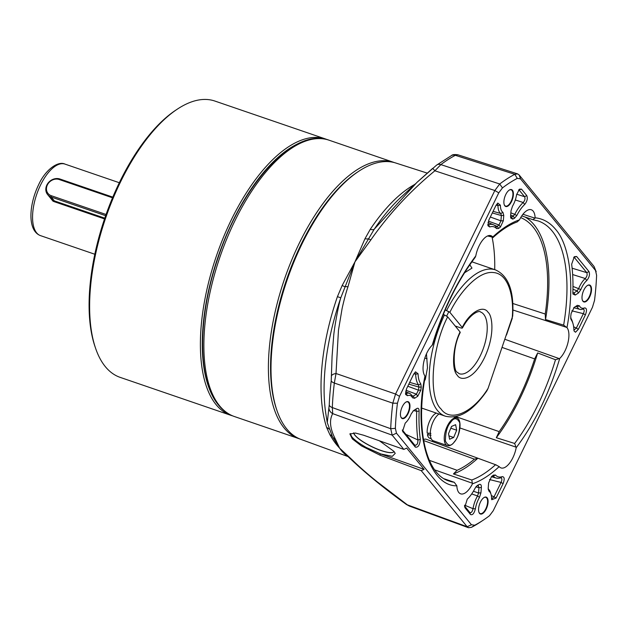 <?xml version="1.0" encoding="UTF-8"?>
<svg xmlns="http://www.w3.org/2000/svg" width="628" height="628" viewBox="0 0 628 628"><rect width="100%" height="100%" fill="white"/><g stroke="black" fill="none" stroke-linecap="round" stroke-linejoin="round"><path stroke-width="0.94" d="M394.384 162.597A146.049 65.398 108.9 0 0 393.646 162.33A146.049 65.398 108.9 0 0 291.376 260.848A146.049 65.398 108.9 0 0 284.115 427.958A146.049 65.398 108.9 0 0 298.928 438.65A146.049 65.398 108.9 0 0 299.666 438.894M325.634 139.016L214.886 101.053A146.049 65.398 108.9 0 0 177.543 109.005A146.049 65.398 108.9 0 0 95.55 348.179A146.049 65.398 108.9 0 0 105.355 366.681A146.049 65.398 108.9 0 0 120.168 377.373L230.908 415.336A146.049 65.398 -71.1 0 1 216.103 404.644A146.049 65.398 -71.1 0 1 231.316 219.824A146.049 65.398 -71.1 0 1 325.634 139.016A146.049 65.398 -71.1 0 1 327.329 139.659M232.643 415.869A146.049 65.398 -71.1 0 1 230.908 415.336M213.214 397.014A144.676 64.778 -71.1 0 1 232.917 220.758A144.676 64.778 -71.1 0 1 300.42 142.627M177.543 109.005L175.973 110.041A144.33 64.629 108.9 0 0 94.946 346.405L95.55 348.179M447.67 316.818L444.459 314.942A77.323 34.619 108.9 0 0 437.488 410.524A77.323 34.619 108.9 0 0 445.33 416.183C459.052 419.48 472.9 411.034 486.857 390.851L488.074 388.363C473.065 412.777 450.276 422.723 440.989 408.922C428.068 397.422 431.679 347.684 447.67 316.818L460.065 331.953C452.733 346.837 451.304 369.814 457.372 375.324C460.143 380.741 472.805 381.125 484.329 358.007C495.539 334.504 492.101 315.225 488.089 312.344C483.183 304.454 469.501 312.454 462.255 327.455L462.436 327.973C471.283 311.606 480.287 310.577 480.412 311.959A32.648 14.617 -71.1 0 1 483.717 314.345A32.648 14.617 -71.1 0 1 482.1 351.704A32.648 14.617 -71.1 0 1 459.241 373.723L457.121 372.153C453.863 371.729 451.611 349.144 460.245 332.455L460.065 331.953M445.197 309.942L449.868 312.32L462.255 327.455C462.757 328.216 462.161 328.334 460.457 327.808L455.198 326.003M469.815 264.788L471.966 268.117L464.547 272.788M426.459 353.839L427.495 367.686L425.344 379.383L424.497 380.858M444.459 314.942L443.266 314.534M471.903 261.813L495.476 269.899C508.476 275.802 514.206 291.196 512.684 316.088L488.074 388.363M106.077 214.493L51.284 195.708A9.279 7.991 140.7 0 1 47.39 184.922A9.279 7.991 140.7 0 1 59.189 179.514L112.53 197.804M59.189 179.514L59.958 179.019A10.307 8.886 -39.3 0 0 46.849 185.032A10.307 8.886 -39.3 0 0 47.587 194.547A10.307 8.886 -39.3 0 0 51.182 197.019L51.284 195.708M59.958 179.019L112.812 197.137M105.653 215.694L51.182 197.019L54.338 200.874L50.625 198.26M447.285 445.574A14.609 6.539 -71.1 0 1 444.475 441.343A14.609 6.539 -71.1 0 1 450.064 421.584A14.609 6.539 -71.1 0 1 456.752 417.942C462.13 419.182 460.591 434.843 454.421 441.892C451.972 444.969 449.593 446.202 447.285 445.574L433.336 440.793A14.609 6.539 -71.1 0 1 430.525 436.554A14.609 6.539 -71.1 0 1 438.996 414.009M456.682 430.219L453.667 437.496L449.585 439.239L448.518 433.697L451.54 426.428L455.622 424.685L456.682 430.219L450.802 428.202M448.942 435.871L453.667 437.496M431.051 435.204L427.425 434.757A13.4 5.997 108.9 0 0 429.945 438.36L431.263 438.815M436.397 413.122A13.4 5.997 108.9 0 0 427.181 433.061L430.918 433.375M428.657 433.194L427.425 434.757M104.538 218.929L53.749 201.517L47.869 194.892M104.797 218.175L54.338 200.874L53.749 201.517M475.106 257.488L475.789 255.902A18.322 8.203 -71.1 0 1 490.884 235.665A18.322 8.203 -71.1 0 1 492.776 236.992L492.996 237.588C501.364 229.974 509.426 224.753 517.182 221.935L519.505 219.816A18.322 8.203 -71.1 0 1 531.225 209.744A18.322 8.203 -71.1 0 1 533.156 211.11A18.322 8.203 -71.1 0 1 535.111 217.783L533.07 219.745L538.235 220.978A137.461 61.552 -71.1 0 1 552.169 231.041A137.461 61.552 -71.1 0 1 563.646 325.123L566.982 327.635A18.322 8.203 -71.1 0 1 565.043 350.777A18.322 8.203 -71.1 0 1 559.729 358.439L555.49 359.734A137.461 61.552 -71.1 0 1 514.654 443.462L516.185 447.717A18.322 8.203 -71.1 0 1 500.948 467.899A18.322 8.203 -71.1 0 1 499.189 466.62L495.563 464.712A137.461 61.552 -71.1 0 1 471.777 479.996L472.46 483.796A18.322 8.203 -71.1 0 1 460.607 493.82A18.322 8.203 -71.1 0 1 456.854 485.829L454.248 482.273A137.461 61.552 -71.1 0 1 449.083 481.04C426.6 474.674 415.226 430.557 425.219 376.533L424.983 375.984A18.322 8.203 -71.1 0 1 423.955 361.186A18.322 8.203 -71.1 0 1 432.245 345.18L432.802 344.317C442.983 310.515 457.082 281.572 475.098 257.488M353.737 432.865A22.341 5.338 -154 0 0 381.102 450.48A22.341 5.338 -154 0 0 393.999 451.501M353.682 432.865A22.341 5.338 -154 0 0 381.063 450.566A22.341 5.338 -154 0 0 393.976 451.54A22.341 5.338 -154 0 0 394.015 451.438M471.447 524.765L474.69 525.228A189.004 84.631 108.9 0 0 483.018 520.314A189.004 84.631 108.9 0 0 489.51 515.706L493.2 510.792L592.463 307.265L594.535 300.372A189.004 84.631 108.9 0 0 596.6 275.284L595.493 270.433L520.518 178.847L517.276 178.383A189.004 84.631 108.9 0 0 502.463 187.905L498.773 192.827L399.51 396.346L397.438 403.239A189.004 84.631 108.9 0 0 395.365 428.335L396.472 433.187L471.447 524.765L467.154 526.735L421.231 470.647L379.932 455.143L361.359 445.856L352.347 438.917L349.898 434.003L355.432 433.045L363.636 435.235L403.843 449.405L406.669 448.07L424.104 469.375L380.521 453.926L366.132 447.434L380.819 453.958L392.304 456.344L395.224 453.369L393.968 451.383L379.414 440.793M348.148 456.619L301.008 439.419A146.112 65.422 -71.1 0 1 286.729 428.916A146.112 65.422 -71.1 0 1 276.924 410.406A146.112 65.422 -71.1 0 1 358.949 171.138A146.112 65.422 -71.1 0 1 395.766 163.005L427.213 173.1M399.51 396.346L395.562 394.046L392.814 403.184A192.388 86.138 108.9 0 0 390.71 428.72L332.314 407.564L332.707 413.632C329.088 420.14 329.99 428.673 335.423 439.231L339.622 448.164C334.85 442.96 333.233 440.228 329.888 434.702L326.654 427.511A147.156 65.893 -71.1 0 1 337.424 296.659L342.166 285.505L354.953 261.876L364.986 238.719L370.284 229.283A147.156 65.893 -71.1 0 1 414.747 184.436M400.743 416.615A8.588 3.847 108.9 0 0 402.124 418.162A8.588 3.847 108.9 0 0 407.674 413.405A8.588 3.847 108.9 0 0 407.698 401.904A8.588 3.847 108.9 0 0 405.657 402.273M504.182 204.54A8.588 3.847 108.9 0 0 505.564 206.086A8.588 3.847 108.9 0 0 511.114 201.329A8.588 3.847 108.9 0 0 511.137 189.829A8.588 3.847 108.9 0 0 509.096 190.198M582.305 299.964A8.588 3.847 108.9 0 0 582.815 300.883A8.588 3.847 108.9 0 0 583.687 301.511A8.588 3.847 108.9 0 0 589.237 296.754A8.588 3.847 108.9 0 0 590.132 285.889A8.588 3.847 108.9 0 0 589.26 285.253A8.588 3.847 108.9 0 0 587.219 285.63M478.866 512.04A8.588 3.847 108.9 0 0 480.247 513.586A8.588 3.847 108.9 0 0 485.797 508.837A8.588 3.847 108.9 0 0 485.821 497.337A8.588 3.847 108.9 0 0 483.78 497.706M500.39 205.191A15.464 6.924 108.9 0 0 502.934 212.35L503.774 215.412L503.334 220.742L500.406 227.046A144.33 64.629 108.9 0 0 498.632 228.451L496.544 228.592A27.663 12.387 108.9 0 0 489.675 226.967L487.901 225.703L488.874 219.981L495.908 205.56L497.784 203.064L500.39 205.191L497.973 205.529A17.27 7.732 108.9 0 0 499.841 212.633A17.27 7.732 108.9 0 0 500.822 213.52L493.09 211.338M579.471 305.836A15.464 6.924 108.9 0 0 584.487 307.924C586.795 307.924 587.094 310.248 585.406 314.871L578.372 329.292L575.491 332.251L574.047 330.98L573.89 329.841A27.663 12.387 108.9 0 0 572.956 323.475A27.663 12.387 108.9 0 0 571.158 319.738L570.719 316.504A144.33 64.629 108.9 0 0 571.127 313.435L574.243 307.351L577.383 305.334L579.471 305.836L577.171 306.786L577.964 308.058A17.27 7.732 108.9 0 0 579.903 309.384A17.27 7.732 108.9 0 0 582.768 309.109L583.373 309.062M276.924 410.406L276.43 408.961A144.707 64.794 -71.1 0 1 357.67 171.978L358.949 171.138M408.074 413.64A8.933 4.003 -71.1 0 1 400.797 416.796A8.933 4.003 -71.1 0 1 402.328 406.622A8.933 4.003 -71.1 0 1 405.814 402.163A8.933 4.003 -71.1 0 1 409.809 404.244A8.933 4.003 -71.1 0 1 408.074 413.64M511.514 201.564A8.933 4.003 -71.1 0 1 504.237 204.72A8.933 4.003 -71.1 0 1 505.768 194.547A8.933 4.003 -71.1 0 1 509.253 190.088A8.933 4.003 -71.1 0 1 513.249 192.16A8.933 4.003 -71.1 0 1 511.514 201.564M590.571 285.685A8.933 4.003 -71.1 0 1 589.637 296.989A8.933 4.003 -71.1 0 1 582.965 301.283A8.933 4.003 -71.1 0 1 582.36 300.153A8.933 4.003 -71.1 0 1 587.376 285.52A8.933 4.003 -71.1 0 1 590.571 285.685M486.198 509.073A8.933 4.003 -71.1 0 1 478.921 512.228A8.933 4.003 -71.1 0 1 480.451 502.055A8.933 4.003 -71.1 0 1 483.937 497.596A8.933 4.003 -71.1 0 1 487.932 499.668A8.933 4.003 -71.1 0 1 486.198 509.073M521.758 215.906L533.07 219.745M563.646 325.123L545.52 319.542A137.461 61.552 108.9 0 0 534.153 224.863A137.461 61.552 108.9 0 0 525.157 217.06M520.69 217.61A134.996 60.445 -71.1 0 1 533.101 227.014A134.996 60.445 -71.1 0 1 545.222 314.024L512.793 303.481M494.699 269.632A133.913 59.958 108.9 0 0 492.132 237.431M423.421 439.38L425.705 439.066L495.563 464.712M431.915 441.343A16.823 7.528 108.9 0 0 433.1 440.707M502.196 347.465L534.656 358.894L537.654 352.952L555.49 359.734M534.656 358.894A134.996 60.445 -71.1 0 1 499.182 431.624L455.912 416.647M514.654 443.462L496.308 437.716L499.182 431.624M423.61 440.534L474.43 459.17L477.877 458.228A137.461 61.552 108.9 0 1 453.432 473.936L457.106 470.301L429.34 460.332M474.43 459.17A134.996 60.445 -71.1 0 1 457.106 470.301M471.777 479.996L453.432 473.936M444.318 478.834L454.248 482.273M487.571 235.971L492.909 237.188L488.294 235.704M545.52 319.542L545.222 314.024M496.308 437.716A137.461 61.552 108.9 0 0 537.654 352.952M493.333 475.168L495.421 475.019A27.663 12.387 108.9 0 0 502.29 476.644C504.496 476.809 504.763 479.14 503.091 483.639L496.057 498.059L491.732 499.731L491.575 498.42A15.464 6.924 108.9 0 0 491.041 494.322A15.464 6.924 108.9 0 0 489.031 491.269L488.199 488.199L488.631 482.877L491.559 476.566A144.33 64.629 108.9 0 0 493.333 475.168L493.514 475.035M465.167 508.005L464.775 507.196L467.271 499.142A27.663 12.387 108.9 0 0 475.192 488.019L477.484 485.35A144.33 64.629 108.9 0 0 479.211 484.502C480.734 483.937 481.456 484.949 481.37 487.54L480.93 492.87L479.47 497.407A15.464 6.924 108.9 0 0 478.355 499.488A15.464 6.924 108.9 0 0 475.396 508.813C474.132 513.531 472.491 515.423 470.482 514.489L465.167 508.005L464.485 505.925M572.854 292.515A144.33 64.629 108.9 0 0 571.653 264.239L574.314 256.695L576.63 256.483L588.986 271.579C590.061 274.42 589.315 277.411 586.756 280.551A15.417 6.9 108.9 0 0 581.811 287.428A15.417 6.9 108.9 0 0 580.829 289.626L578.427 293.017L575.256 295.05L573.003 294.116L572.854 292.515M512.495 206.204A15.464 6.924 108.9 0 0 516.569 194.798L519.403 189.177L521.491 189.122L526.798 195.614C527.873 198.346 527.175 201.298 524.694 204.477A27.663 12.387 108.9 0 0 516.781 215.592L514.481 218.261A144.33 64.629 108.9 0 0 512.754 219.109L510.729 218.042L510.595 216.071L511.035 210.749L512.495 206.204M415.336 447.128L402.603 431.255L405.225 423.099A15.464 6.924 108.9 0 0 411.167 413.97L413.569 410.586L416.717 408.561C418.272 407.776 419.072 408.616 419.119 411.097A144.33 64.629 108.9 0 0 420.313 439.38C419.81 445.064 418.146 447.646 415.336 447.128L414.653 445.056L402.438 430.133M420.807 383.881L421.247 387.115A144.33 64.629 108.9 0 0 420.839 390.176L417.73 396.26L414.582 398.285L412.494 397.783A15.464 6.924 108.9 0 0 407.478 395.695L405.586 394.463L406.567 388.748L413.601 374.319L415.477 371.823L418.075 373.778A27.663 12.387 108.9 0 0 420.807 383.881L418.57 384.94L418.86 387.06L421.247 387.115M535.111 217.783C543.126 218.646 549.979 222.532 555.67 229.44C570.177 245.799 574.832 286.187 566.982 327.635M456.854 485.829C428.736 486.237 413.248 432.849 424.983 375.984M488.168 489.039L489.031 491.269M491.041 494.322L490.492 492.509A17.27 7.732 108.9 0 0 488.246 489.094M491.818 498.765L494.024 496.85L496.057 498.059M503.091 483.639L501.058 482.43L494.024 496.85L491.332 495.531M489.495 479.541L501.058 482.43C502.29 479.517 502.11 477.986 500.532 477.853L502.29 476.644M501.058 477.83L500.532 477.853A29.469 13.196 108.9 0 1 496.277 478.081L491.379 476.715M495.421 475.019L493.215 476.118A29.469 13.196 108.9 0 0 496.277 478.081M491.85 476.212L492.862 475.891M470.482 514.489L469.799 512.417L464.61 506.074M475.396 508.813L473.017 508.696C472.327 511.844 471.251 513.084 469.799 512.417L470.129 512.66M479.47 497.407L477.57 495.955A17.27 7.732 108.9 0 0 476.322 498.279A17.27 7.732 108.9 0 0 473.017 508.696L464.634 505.179M480.93 492.87L478.528 492.988L478.968 487.658L478.238 485.57L477.547 485.672A146.143 65.438 -71.1 0 1 476.346 486.268M471.699 493.938L477.57 495.955L478.528 492.988L473.418 491.253M481.37 487.54L478.968 487.658L475.883 486.857M479.211 484.502L477.547 485.672M571.158 319.738L570.664 318.215M572.956 323.475L572.406 321.662A29.469 13.196 108.9 0 0 570.648 317.894M578.372 329.292L576.339 328.083L574.125 329.998M585.406 314.871L583.373 313.662L576.339 328.083L573.654 326.788M584.487 307.924L582.768 309.109C584.425 309.149 584.621 310.664 583.373 313.662L571.802 310.821M577.383 305.334L573.615 307.853M575.805 306.456L577.171 306.786L576.598 306.26M574.023 257.292L576.63 256.483M575.256 295.05L573.937 292.938L572.846 292.97M578.427 293.017L577.108 290.897L573.937 292.938L572.854 292.467M580.829 289.626L578.647 288.668A17.231 7.717 -71.1 0 1 579.73 286.203A17.231 7.717 108.9 0 1 585.265 278.518L572.65 274.554M572.94 289.218L577.108 290.897L578.647 288.668L572.971 286.431M586.756 280.551L585.265 278.518C587.062 276.501 587.565 274.546 586.764 272.654L572.124 268.195M588.986 271.579L586.764 272.654L574.408 257.566L573.647 257.417M489.675 226.967L488.529 224.769L487.98 224.785M496.544 228.592L495.845 226.504A29.469 13.196 108.9 0 0 493.443 224.769A29.469 13.196 108.9 0 0 488.529 224.769L487.768 224.424M498.632 228.451L497.211 226.402A146.143 65.438 -71.1 0 1 499.009 224.989L500.924 220.852L501.364 215.53L500.822 213.52L502.934 212.35M494.275 225.185L497.211 226.402L496.112 226.7M500.406 227.046L499.009 224.989L488.396 221.135M503.334 220.742L500.924 220.852L490.327 217.013M503.774 215.412L501.364 215.53L492.305 212.955M497.274 203.864L497.973 205.529L496.136 205.128M518.901 189.946L521.491 189.122M512.754 219.109L511.514 216.95A146.143 65.438 -71.1 0 1 513.264 216.095L514.764 214.344L516.781 215.592M510.564 216.896L511.514 216.95L510.564 216.542M514.481 218.261L513.264 216.095L510.682 215.082M524.694 204.477L523.202 202.499A29.469 13.196 108.9 0 0 514.764 214.344L510.862 212.829M526.798 195.614L524.576 196.697C525.416 198.526 524.961 200.458 523.202 202.499L515.305 199.955M518.555 190.033L519.27 190.206L524.576 196.697L516.679 194.209M402.995 432.064L402.32 429.984M420.313 439.38L417.91 439.977C417.95 443.87 416.866 445.566 414.653 445.056L414.982 445.307M419.119 411.097L416.702 411.34A146.143 65.438 108.9 0 0 417.91 439.977L405.9 434.356M416.717 408.561L412.965 411.073M413.742 410.571L416.702 411.34L415.964 409.495L415.132 409.684M417.73 396.26L416.411 394.149L418.444 390.161A146.143 65.438 -71.1 0 1 418.86 387.06L408.82 384.132M407.784 386.236L418.444 390.161L420.839 390.176M418.075 373.778L415.658 374.178A29.469 13.196 108.9 0 0 418.57 384.94L409.676 382.358M414.959 372.632L415.658 374.178L413.876 373.786M407.478 395.695L406.292 393.505L405.672 393.552M412.494 397.783L411.897 395.836A17.27 7.732 108.9 0 0 409.542 393.364A17.27 7.732 108.9 0 0 406.292 393.513L405.453 393.128M414.582 398.285L413.263 396.166L416.411 394.149L405.947 390.286M411.748 395.53L413.263 396.166L411.897 395.836L412.345 396.315M347.472 455.975L347.119 455.755C344.701 454.35 342.205 451.822 339.622 448.164L352.701 460.332C358.164 465.788 368.707 475.051 377.428 481.974L407.384 504.849L467.154 526.735L468.488 527.716L471.455 527.347A192.388 86.138 108.9 0 0 479.933 522.347L483.018 520.314M403.843 449.405L392.178 435.157L396.472 433.187M424.104 469.375L421.231 470.647M395.365 428.335L390.71 428.72L392.178 435.157L332.707 413.632A6.877 6.688 -157.5 0 1 328.899 407.894L327.274 422.66L332.424 436.586L339.622 448.164L345.895 454.491M520.518 178.847L519.105 174.922L517.653 173.901L514.803 174.309A192.388 86.138 108.9 0 0 499.715 183.996L440.872 164.614L434.882 170.792C410.013 191.265 388.669 214.313 370.842 239.92L354.953 261.876L347.967 286.831C346.114 292.177 344.16 299.407 342.111 308.505L338.468 330.202L336.011 373.511L395.562 394.046L494.833 190.519L498.773 192.827M502.463 187.905L499.715 183.996L494.833 190.519L434.882 170.792L432.708 168.32L416.906 182.426L374.241 229.212L354.953 261.876L340.792 297.798C338.374 305.365 334.175 328.452 333.609 336.781L332.079 356.28L331.231 380.788A188.526 84.411 108.9 0 0 329.245 404.966L328.899 407.894M519.105 174.922L594.072 266.5L595.493 270.433M596.192 271.736L594.072 266.5M493.215 476.118L492.43 475.906M577.171 306.786L575.852 306.425M409.346 506.058L406.34 504.425A6.877 3.901 126.3 0 0 407.384 504.849L409.338 506.066L468.488 527.716M331.545 375.74A6.877 2.897 -179.8 0 1 336.011 373.511L334.332 383.049A191.163 85.596 108.9 0 0 332.314 407.564A6.877 3.399 -177.7 0 1 329.245 404.966M517.276 178.383L514.803 174.309L455.347 155.312A6.877 5.55 -117.7 0 0 451.485 155.563C452.348 154.598 454.46 154.331 457.796 154.771L455.347 155.312A191.163 85.596 108.9 0 0 440.872 164.614A6.877 5.118 -127.1 0 0 436.586 165.133L416.906 182.426M352.701 460.332A6.877 5.401 134.5 0 1 350.911 459.28L345.761 454.374M335.423 439.231A6.877 6.311 150.5 0 1 332.479 436.672A6.877 5.157 150.4 0 0 329.888 434.702M350.236 433.555L351.743 436.735C354.106 439.686 358.902 443.25 366.132 447.434M347.967 286.831A6.877 2.096 -161.8 0 0 344.819 286.737L342.166 285.505M370.842 239.92A6.877 1.154 -146.5 0 0 368.196 238.797A6.877 3.014 -154.7 0 1 364.986 238.719M415.461 183.776L400.609 197.569A149.794 67.07 108.9 0 0 374.249 229.204A6.877 3.14 33.8 0 1 370.284 229.283M337.424 296.659L340.792 297.798A149.794 67.07 108.9 0 0 326.042 415.1L327.227 422.361M328.954 429.089A6.877 5.283 -18.1 0 0 326.654 427.511M219.588 405.837A146.049 65.398 108.9 0 0 234.401 416.529C228.356 414.433 223.105 410.649 218.63 405.178C197.2 380.113 197.545 317.266 218.144 257.598C242.526 183.776 294.061 126.793 329.119 140.217A146.049 65.398 108.9 0 0 226.849 238.726A146.049 65.398 108.9 0 0 219.588 405.837M495.476 269.899A77.323 34.619 108.9 0 0 446.657 310.444M449.868 312.32C459.217 292.844 478.183 270.535 493.537 272.552C509.135 273.745 514.348 298.567 512.11 318.781M427.064 358.682L424.818 358.078M450.739 422.259C454.028 417.392 457.043 417.581 459.79 422.832C459.743 431.624 457.969 437.897 454.468 441.665C451.171 446.532 448.156 446.335 445.417 441.091C445.456 432.3 447.23 426.02 450.739 422.259M512.22 318.443L506.6 334.724M119.328 182.732L64.967 164.096A37.798 16.925 108.9 0 0 40.561 185.009A37.798 16.925 108.9 0 0 40.451 235.61L94.812 254.246M512.927 310.004L566.786 327.424M559.43 358.682L505.006 339.34M459.971 427.99L516.24 447.222M434.757 469.901L472.649 483.34M535.095 218.191L522.951 214.266M432.245 345.18C442.63 310.381 457.145 280.622 475.789 255.902M492.776 236.992C501.913 228.521 510.823 222.799 519.505 219.816M559.729 358.439C549.335 393.23 534.821 422.989 516.185 447.717M499.189 466.62C490.052 475.09 481.142 480.82 472.46 483.796M474.69 525.228L471.455 527.347M397.438 403.239L392.814 403.184L334.332 383.049A6.877 2.638 -173.1 0 1 331.231 380.788M380.521 453.926L379.932 455.143M451.485 155.563L436.586 165.133M298.928 438.65L234.401 416.529M393.646 162.33L329.119 140.217M421.757 408.098L445.33 416.183M448.887 311.519L446.689 316.017M424.811 358.117L427.071 358.729M53.074 201.25L47.587 194.547M453.95 416.984L456.752 417.942M506.498 335.03L512.322 318.098M40.451 235.61C27.185 230.617 28.959 204.649 38.575 184.852C45.436 169.536 58.168 160.729 64.967 164.096M579.903 309.384L573.859 307.704M489.832 462.608L496.348 464.995M493.443 224.769L487.987 222.532M409.542 393.364L405.594 391.746M457.796 154.763L517.653 173.901M406.34 504.425C384.517 488.67 366.046 473.622 350.911 459.28"/></g></svg>
